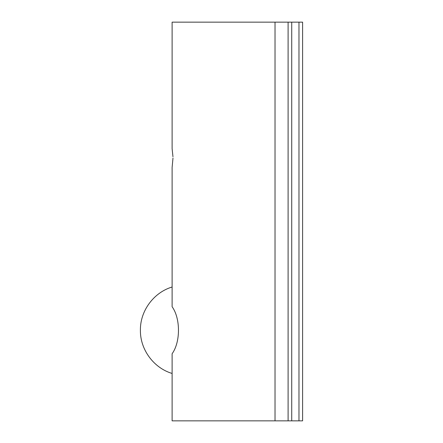 <?xml version="1.0" encoding="UTF-8"?>
<svg xmlns="http://www.w3.org/2000/svg" width="443" height="443" viewBox="0 0 443 443"><rect width="100%" height="100%" fill="white"/><g stroke="black" fill="none" stroke-linecap="round" stroke-linejoin="round"><path stroke-width="0.66" d="M288.1 22.15L298.975 22.15L298.975 420.85L288.1 420.85L288.1 22.15L172.117 22.15L172.117 148.71L172.969 156.756M302.597 112.766L302.597 203.376M172.991 158.068L172.117 167.432L172.117 306.733C180.583 318.451 180.583 342.046 172.117 353.741L172.117 420.85L288.1 420.85M298.975 420.85L302.597 420.85L302.597 22.15L298.975 22.15M275.025 420.85L275.025 22.15M291.727 22.15L291.727 420.85M172.117 373.455C153.76 368.022 140.088 349.599 140.403 330.223C140.099 310.859 153.765 292.452 172.117 287.014"/></g></svg>
